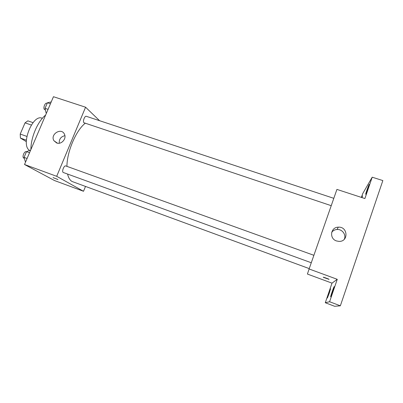 <?xml version="1.0" encoding="UTF-8"?>
<svg xmlns="http://www.w3.org/2000/svg" width="403" height="403" viewBox="0 0 403 403"><rect width="100%" height="100%" fill="white"/><g stroke="black" fill="none" stroke-linecap="round" stroke-linejoin="round"><path stroke-width="0.6" d="M26.845 136.395L20.21 134.063L25.046 122.85L27.842 120.855L33.046 122.643M26.336 141.644L20.422 138.078L20.21 134.063M26.371 140.184L20.422 138.078M31.328 125.021L25.046 122.85M29.615 150.42C20.296 145.307 32.562 113.777 42.093 118.21L42.37 118.306M30.905 149.523C30.784 137.488 37.716 121.368 45.604 115.092M85.476 186.503L83.517 191.279L54.501 180.549L24.512 164.5L53.458 96.71L85.577 107.213L99.571 120.693M67.583 174.061C68.45 177.788 69.936 180.262 72.041 181.481L309.237 268.605M85.24 123.242C76.091 130.305 66.989 151.563 66.928 166.363M83.517 191.279L56.692 176.312L85.577 107.213M333.805 198.331L86.328 116.306C84.706 115.57 82.469 121.671 83.96 122.754L331.236 205.681M311.282 262.751L63.357 172.519C61.427 172.005 63.986 165.114 65.795 165.955L313.887 255.306M56.692 176.312L24.512 164.5M56.662 142.974L53.931 140.723C49.846 134.229 61.578 127.111 64.5 134.32C66.767 138.788 61.271 144.858 56.662 142.974M57.75 179.395L53.156 177.668L57.75 179.395M57.977 179.557L53.07 177.587M59.266 143.221C59.024 139.156 60.898 136.637 64.903 135.675M325.286 302.734L329.594 301.731L340.354 305.806L334.661 306.29L325.286 302.734L332.007 283.143L307.424 274.055L309.106 268.977L336.923 189.405L364.896 198.548L372.201 177.199L362.735 193.571L361.415 197.41M329.594 301.731L337.261 279.314L309.106 268.977M340.354 305.806L382.85 180.569L372.201 177.199M336.53 240.954C329.034 238.692 330.531 227.161 338.273 227.171C347.985 226.365 348.822 241.86 338.978 241.392L336.53 240.954M332.007 283.143L337.261 279.314M329.08 279.37L323.423 277.365C322.224 276.675 328.027 278.664 328.959 279.264L323.307 277.254M331.684 232.355C333.004 230.592 334.802 229.634 337.079 229.478C342.212 229.05 346.474 234.833 344.263 239.306M361.713 197.51L362.448 195.903L362.01 197.606M368.095 188.272L365.717 194.266C365.34 194.392 368.997 184.06 369.224 184.373L368.095 188.272M329.236 293.258L327.377 297.998C327.05 298.104 330.369 288.488 330.551 288.795L329.236 293.258M332.752 291.545L330.672 296.789C330.284 296.895 333.941 286.291 334.173 286.634L332.752 291.545M25.701 161.714L25.268 161.558L24.069 157.366L26.512 151.649L30.109 150.223L30.537 150.379M27.087 158.465L24.069 157.366M29.535 152.737L26.512 151.649M26.457 151.785L26.301 151.73C24.331 150.828 21.782 157.2 23.762 158.097L24.341 158.319M46.496 113.011L46.063 112.87L45.05 108.326L47.438 102.745L51.221 101.939M48.063 109.339L45.05 108.326M50.451 103.747L47.438 102.745M47.186 103.334L46.869 103.228C45.02 102.417 42.809 108.392 44.537 109.54L45.398 109.893M57.458 143.186L53.931 140.723M337.079 229.478L338.273 227.171"/></g></svg>
